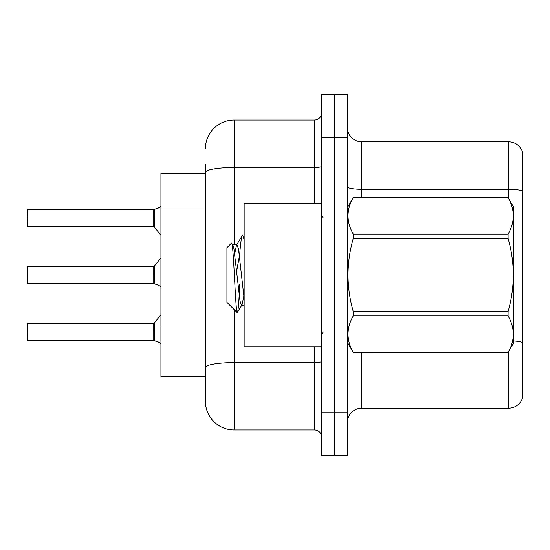 <?xml version="1.0" encoding="UTF-8"?>
<svg xmlns="http://www.w3.org/2000/svg" width="550" height="550" viewBox="0 0 550 550"><rect width="100%" height="100%" fill="white"/><g stroke="black" fill="none" stroke-linecap="round" stroke-linejoin="round"><path stroke-width="0.82" d="M205.411 173.415L160.937 173.415L160.937 376.585L205.411 376.585L205.411 401.259L205.411 164.519M347.456 422.496A14.348 14.348 0 0 1 361.804 408.148L508.729 408.148L508.729 351.381M334.544 412.741L334.544 455.785L347.456 455.785L347.456 412.741L334.544 412.741L334.544 455.785L321.633 455.785L321.633 412.741L334.544 412.741L334.544 137.259L334.544 412.741M321.633 412.741L321.633 94.215L334.544 94.215L334.544 137.259L334.544 94.215L347.456 94.215L347.456 412.741M522.5 152.185A14.348 14.348 0 0 0 508.729 141.852A14.348 14.348 0 0 1 522.5 152.185L522.5 397.815A14.348 14.348 0 0 1 508.729 408.148M522.5 191.07L522.5 191.07A14.348 2.489 180 0 0 508.729 189.276L508.729 141.852L361.804 141.852A14.348 14.348 0 0 1 347.456 127.504A14.348 14.348 0 0 0 361.804 141.852L361.804 197.519M522.5 191.269L522.5 342.581A14.348 2.489 180 0 0 513.893 340.959M234.107 309.506L234.107 429.956L314.456 429.956L314.456 346.741M205.411 148.741A28.696 28.696 0 0 1 234.107 120.044L314.456 120.044A7.171 7.171 0 0 0 321.633 112.867M205.411 372.563L205.411 367.586A28.696 4.984 180 0 1 234.107 362.601L314.456 362.601A7.171 1.244 0 0 0 321.633 361.357M321.633 437.133A7.171 7.171 0 0 0 314.456 429.956M234.107 429.956A28.696 28.696 0 0 1 205.411 401.259M159.933 342.849L153.876 340.416L158.627 342.072L160.937 343.716M158.627 285.257L153.876 283.601L159.28 285.553M160.937 206.284L158.627 207.928L153.876 209.584L159.287 207.632L154.33 209.413L154.316 227.061L153.759 226.792L153.759 209.584A0.715 0.715 0 0 0 153.876 209.584A0.715 0.715 180 0 1 153.773 209.591L153.759 218.185M27.5 221.052L27.789 209.584L153.759 209.584M321.633 203.259L244.152 203.259L244.152 346.741L321.633 346.741M347.456 207.563L353.258 197.519L508.09 197.519L513.893 207.563L513.893 342.437L508.09 352.44C515.041 340.312 515.041 328.144 508.09 315.92L353.258 315.92C346.308 328.041 346.308 340.216 353.258 352.44L508.09 352.481M508.09 197.519L353.258 197.56C346.308 209.688 346.308 221.856 353.258 234.08L353.258 238.48C346.308 262.762 346.308 287.114 353.258 311.52L353.258 315.92M353.258 234.08L508.09 234.08C515.041 221.959 515.041 209.784 508.09 197.56M508.09 234.08L508.09 238.48L353.258 238.48M353.258 311.52L508.09 311.52C515.041 287.114 515.041 262.762 508.09 238.48M508.09 311.52L508.09 315.92M347.456 342.437L353.258 352.481M244.152 239.924L242.681 234.912L244.152 234.912M239.711 254.052C240.708 241.718 241.697 235.338 242.681 234.912L236.472 245.211L234.712 253.825M244.152 305.222L241.539 305.222L240.027 301.173L233.949 248.827L232.946 245.211L231.481 243.121L226.937 247.665L226.937 302.335L237.256 312.654L242.055 304.789L243.822 296.175M231.481 243.121C233.585 239.862 235.469 313.892 237.256 312.654C238.095 312.221 238.92 302.699 239.731 284.096M239.491 255.523L236.651 271.246M353.258 352.44L508.09 352.44M232.946 245.211L232.43 244.778L236.988 244.778L236.472 245.211M244.152 298.506L238.508 248.827L236.988 244.778M159.933 207.151L154.33 209.413L158.627 207.928M153.773 340.409A0.715 0.715 180 0 1 153.876 340.416A0.715 0.715 -0 0 0 153.773 340.409L153.759 323.207L153.773 340.409L27.789 340.416L27.5 328.948M153.759 331.815L153.759 323.207L154.316 322.939L154.33 340.587M27.5 334.682L27.5 323.496M153.773 283.594A0.715 0.715 180 0 1 153.876 283.601A0.715 0.715 -0 0 0 153.773 283.594L153.759 266.393L153.773 283.594L27.789 283.601L27.5 275M153.759 275L153.759 266.393L154.316 266.124L154.33 283.766M159.933 286.034L160.937 286.894M27.5 277.867L27.5 266.681M153.766 215.325L153.759 221.052M205.411 208.986L160.937 208.986M205.411 326.067L160.937 326.067M361.804 352.481L361.804 408.148M508.729 198.619L508.729 189.276L361.804 189.276A14.348 2.489 0 0 1 347.456 186.787M347.456 137.259L321.633 137.259M234.107 120.044L234.107 167.468L314.456 167.468L314.456 120.044M205.411 172.453A28.696 4.984 180 0 1 234.107 167.468L234.107 244.778M314.456 203.259L314.456 167.468A7.171 1.244 0 0 0 321.633 166.224M27.789 209.584L27.5 226.504M323.063 217.607L321.633 216.171M323.063 332.393L321.633 333.829M27.789 323.207L153.759 323.207M154.316 322.939L160.937 314.765M27.789 266.393L153.759 266.393M154.316 266.124L160.937 257.95M27.789 226.792L153.759 226.792M154.316 227.061L160.937 235.235"/></g></svg>
